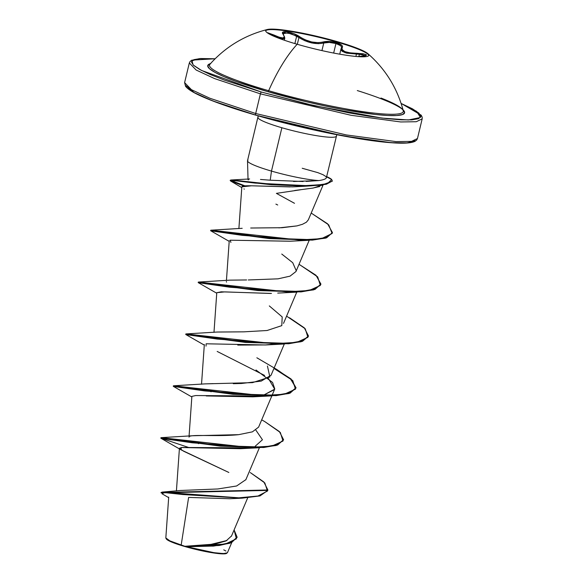 <?xml version="1.0" encoding="UTF-8"?>
<svg xmlns="http://www.w3.org/2000/svg" width="583" height="583" viewBox="0 0 583 583"><rect width="100%" height="100%" fill="white"/><g stroke="black" fill="none" stroke-linecap="round" stroke-linejoin="round"><path stroke-width="0.87" d="M368.74 55.574A53.038 6.384 13.5 0 0 337.236 42.151L337.353 41.663A53.038 6.384 -166.5 0 1 368.58 55.779A53.038 6.384 -166.5 0 1 297.184 44.257A53.038 6.384 -166.5 0 1 267.196 29.536A53.038 6.384 -166.5 0 1 337.353 41.663A53.038 6.384 -166.5 0 1 367.654 53.461A53.038 6.384 -166.5 0 1 350.266 55.808A53.038 6.384 -166.5 0 1 297.184 44.257A112.548 40.504 106.2 0 0 268.661 90.708A112.548 40.504 -73.8 0 1 297.184 44.257A53.038 6.384 -166.5 0 1 265.957 30.141A53.038 6.384 -166.5 0 1 337.353 41.663L337.236 42.151A53.038 6.384 -166.5 0 1 368.733 55.523M284.591 36.795L284.431 38.646L281.698 38.828L273.952 36.029L274.076 35.075L279.315 37.246L282.974 37.961L284.358 36.918L282.58 33.085L282.988 32.116L286.843 31.752L293.402 33.508L305.237 39.833L311.708 41.976L318.085 42.668L329.249 41.451L336.413 42.676C341.215 44.177 343.176 45.787 342.294 47.5A0.896 0.831 -145.3 0 0 341.5 47.828A0.896 0.831 34.7 0 1 342.294 47.5C341.084 51.02 345.836 52.944 356.548 53.264L355.936 56.449L356.548 53.264C368.587 54.248 369.447 55.319 359.121 56.485L364.943 55.822L366.299 55.334L366.408 54.795L363.129 53.774L350.011 52.842L344.896 51.617L342.192 49.679L341.9 48.578L342.483 46.254L341.405 44.935L336.413 42.676L337.236 42.151L336.413 42.676C331.275 41.291 326.881 41.05 323.222 41.961A0.896 0.685 73 0 1 323.762 43.011L329.337 42.435L335.954 43.528L333.658 53.06L335.954 43.528L340.559 45.649L341.551 46.917L341.368 48.127C342.192 46.451 340.385 44.913 335.954 43.528C331.217 42.253 327.15 42.078 323.762 43.011L318.325 43.681L311.592 42.916L304.741 40.686L298.948 37.538L297.323 44.301L298.948 37.538C307.54 42.814 315.811 44.636 323.762 43.011A0.896 0.685 -107 0 0 323.222 41.961C315.687 43.63 307.875 41.91 299.793 36.787A0.896 0.51 125 0 0 298.948 37.538A0.896 0.51 -55 0 1 299.793 36.787C292.557 31.562 278.791 29.631 283.272 34.477A0.896 0.758 -37.7 0 1 283.608 34.71A0.896 0.758 142.3 0 0 283.272 34.477C285.881 38.842 282.813 39.039 274.076 35.075L273.901 36.263L281.502 38.791L284.817 38.077L283.105 33.676L287.834 32.874L296.681 36.095L294.881 43.579L296.681 36.095L298.948 37.538L291.179 33.727L284.329 32.757L283.309 33.282L283.098 34.186L283.309 33.282M321.933 50.604L323.762 43.011L321.933 50.604M365.636 55.582L359.39 54.292L346.623 53.148L342.381 51.435L341.303 50.357L341.011 48.877L344.947 52.667L359.39 54.292L358.858 56.493M209.705 64.531A99.642 11.995 13.5 0 0 268.661 90.708A99.642 11.995 13.5 0 0 403.181 111.798A99.642 11.995 13.5 0 0 380.998 98.031M357.306 90.569A101.231 12.192 -166.5 0 1 393.838 115.623A101.231 12.192 -166.5 0 1 267.837 91.669A1.793 0.649 106.2 0 0 268.661 90.708A1.793 0.649 -73.8 0 1 267.837 91.669L305.463 101.559L324.687 105.873L343.205 109.56L375.299 114.457L387.651 115.492L396.877 115.514L402.613 114.523L404.638 112.563L402.882 109.699M261.505 92.078L201.543 70.448L193.177 65.012L191.945 60.821L199.335 58.613L215.091 58.781L200.486 58.526L193.804 59.677L191.443 61.966L193.483 65.296L199.86 69.552L210.325 74.558L224.462 80.126L261.505 92.078A1.793 0.649 106.2 0 0 260.412 93.856A1.793 0.649 -73.8 0 1 261.505 92.078L314.135 105.64L382.003 118.072L408.435 119.981L420.46 117.482L416.597 111.338L401.119 103.446L412.473 108.832L418.849 113.08L420.89 116.418L418.528 118.706L411.846 119.858L401.104 119.828L386.711 118.626L369.221 116.294L349.312 112.92L305.346 103.592L261.505 92.078M185.941 85.643L194.292 92.653L212.474 100.815L255.959 115.194A1.793 0.649 -73.8 0 1 255.864 115.186A1.793 0.649 -73.8 0 1 255.697 113.51L209.873 98.25L191.428 89.68L184.607 82.626L189.322 62.971L196.143 70.026L214.588 78.603L260.412 93.856L214.588 78.603L196.143 70.026L189.322 62.971L190.102 61.455L191.836 60.136L215.127 58.752M166.199 538.663A31.227 3.76 13.5 0 0 184.738 546.497L181.196 544.981L184.869 546.278L214.93 544.07L226.124 540.907L231.538 535.93M260.477 179.447L270.235 180.213L271.474 171.089L281.88 127.743A40.329 4.853 -166.5 0 0 336.158 136.502A40.329 4.853 -166.5 0 1 281.88 127.743A40.329 4.853 -166.5 0 1 258.138 117.008A40.329 4.853 -166.5 0 0 281.88 127.743L271.474 171.089A40.329 4.853 -166.5 0 1 247.862 160.245M248.905 179.039L248.22 179.928L248.045 179.564L247.513 160.842M300.362 189.81L276.393 193.367L294.502 203.307M322.953 184.796L322.122 185.445M319.768 186.509L312.073 188.236M248.023 160.143A40.329 4.853 13.5 0 0 271.474 171.089A40.329 4.853 13.5 0 0 318.981 180.562A40.329 4.853 -166.5 0 1 271.474 171.089L270.235 180.213L303.109 181.51M401.104 103.395L421.203 115.179L422.172 117.183L422.179 118.874L416.255 121.73L400.718 121.956L351.032 115.281L260.412 93.856L351.032 115.281L400.718 121.956L416.255 121.73L422.179 118.874L417.457 138.528L416.685 140.044L414.95 141.363C411.183 143.141 403.691 143.622 392.468 142.806C362.116 140.926 302.745 128.909 255.871 115.186C234.33 108.919 217.073 102.994 204.094 97.427C194.241 93.214 188.069 89.52 185.583 86.32L184.607 82.626L191.428 89.68L209.873 98.25L255.697 113.51L260.412 93.856L255.697 113.51L346.317 134.935L395.995 141.603L411.54 141.377L417.457 138.528L411.54 141.377L395.995 141.603L346.317 134.935L255.697 113.51A1.793 0.649 106.2 0 0 255.864 115.186A1.793 0.649 106.2 0 0 255.959 115.194L342.44 135.788L391.055 142.667L407.371 142.893L414.899 140.612M180.796 490.471L217.853 488.962L236.618 485.982L245.866 479.656M198.657 443.67L197.484 443.065M189.001 437.133L189.118 436.805C190.022 434.043 217.743 436.849 238.673 434.663L252.41 431.85L258.612 427.113L271.846 395.886M211.104 391.805L209.938 391.2L211.112 391.805M204.822 383.905L213.006 383.614M233.287 383.694L241.464 383.483L261.191 381.122L271.066 375.248L284.293 344.021M217.24 332.04L243.84 331.844L217.481 332.019L186.035 333.921L274.032 343.708L296.696 342.374L307.919 337.317L305.237 328.754L286.588 316.139M226.525 282.099L226.357 281.531M248.292 279.964L278.04 278.834L290.043 276.145L295.967 271.518L309.201 240.291M242.193 228.303L210.937 230.19L298.751 239.97L321.452 238.673L332.128 233.491L328.71 224.856L311.213 213.057M278.885 227.88L296.944 225.898L282.15 227.713L250.69 228.019M308.356 219.798L306.418 222.181L302.519 224.273L306.418 222.181L308.341 219.827L323.201 184.76M294.677 190.51L313.275 188.032L322.916 184.804M309.799 185.722L308.239 185.89M290.072 186.91L251.499 185.795L292.615 186.866L303.393 186.334L292.6 186.866M242.207 186.371L242.302 186.32C242.441 185.868 245.501 185.693 251.499 185.795L241.836 186.859L238.884 228.616M290.553 241.209L230.132 240.203L290.181 241.231L308.123 240.327L242.12 235.343L210.791 230.817L229.192 241.362M270.527 293.46L224.841 291.894L216.781 292.666L213.983 332.354M265.702 344.932L237.777 345.1M255.988 370.001L272.567 382.463L274.761 388.876L274.542 389.517L262.751 395.587L274.68 389.153L268.318 378.272M206.214 395.944L252.825 396.834L260.448 395.988L195.669 395.551L191.88 396.396L189.074 436.084M247.986 447.853L181.801 447.474L179.426 448.269L183.623 451.227L228.842 472.47L181.102 449.865L181.233 447.518L240.378 448.699L247.994 447.853M188.622 497.416L181.196 544.981L188.622 497.416L229.68 498.735M226.59 553.413L225.439 553.522C210.9 553.58 189.715 547.51 186.822 546.745L213.99 552.677L223.508 553.595L227.385 552.779M165.849 537.941L169.886 540.871L181.196 544.981M237.135 537.22L231.487 542.664L219.193 545.499L187.289 546.723L184.979 546.286L218.057 545.214L231.196 542.387L237.135 537.22L234.096 529.925L236.414 538.816L225.213 544.099L184.869 546.278L208.546 544.959L226.947 540.492M168.669 497.62L162.045 493.786L164.479 492.584L182.712 494.522L242.003 498.174L260.011 495.914L267.779 490.412L161.025 492.861L161.127 492.431L267.881 489.982L263.829 481.944L250.245 472.543L264.82 482.943L267.473 491.032L257.999 496.016L238.884 497.824L162.14 492.103L161.214 492.679M166.184 538.524L168.414 540.528L171.183 541.855L179.506 544.901L186.822 546.745L213.823 546.045L229.928 543.247L237.084 537.439M306.17 181.415L318.981 180.562L293.533 181.488M277.435 121.126L322.195 131.743L363.675 139.41L381.165 141.742L395.551 142.944L406.3 142.973L412.975 141.822M187.937 88.412L194.314 92.668L204.771 97.674L218.916 103.242L236.202 109.159M326.597 176.86L331.669 179.484L332.332 181.022L326.495 183.783L319.214 184.811L304.486 185.671L271.255 184.272L233.448 180.111L230.307 180.176L244.882 185.831L232.639 181.451L230.992 179.994L275.54 184.629L306.775 185.605L320.759 184.651L327.602 183.543L331.669 179.484L329.541 178.383M302.22 168.261L317.815 172.634L322.953 174.681L325.839 176.467C327.508 178.216 325.219 179.586 318.981 180.562M302.519 224.273L296.944 225.898M281.757 254.05L292.732 262.707L296.222 270.723M246.645 279.949L229.935 280.146L198.49 282.055L286.479 291.835L309.143 290.509L320.366 285.451L317.684 276.889L299.035 264.267M269.302 305.915L282.194 316.926L281.8 325.627L267.065 330.51L243.84 331.844M267.429 366.015L269.878 376.997L252.505 382.645L205.027 383.884L173.581 385.793L261.57 395.573L284.242 394.239L295.464 389.182L292.783 380.626L277.078 369.644L256.855 357.78M238.673 434.663L192.572 435.749L161.134 437.658L249.123 447.438L271.787 446.112L283.01 441.047L280.328 432.491L264.624 421.502L279.395 431.566L283.578 439.728L277.719 444.589L263.778 447.074L220.563 445.725L165.492 438.219L160.93 437.709L160.821 438.146L220.461 446.163L263.676 447.511L277.617 445.026L283.578 439.728M188.863 447.555L160.821 438.146M173.275 386.274L232.923 394.297L276.131 395.638L290.072 393.153L296.033 387.863L290.174 392.723L276.233 395.208L233.025 393.86L177.946 386.347L173.377 385.844L173.275 386.274M295.975 388.081L290.793 379.271L273.944 368.441L290.545 379.052L296.018 387.761L288.986 393.518L270.767 395.93L204.764 390.938L173.435 386.42L191.836 396.965M289.503 317.757L304.297 327.828L308.48 335.997L302.635 340.858L288.687 343.343L245.472 341.995L190.393 334.482L185.831 333.979L185.729 334.409L245.37 342.432L288.585 343.773L302.526 341.288L308.429 336.209L301.156 341.74L283.214 344.065L217.211 339.073L185.882 334.555L204.29 345.1M198.176 282.544L257.817 290.56L301.032 291.908L314.973 289.423L320.934 284.132L315.082 288.993L301.134 291.478L257.919 290.13L202.848 282.617L198.286 282.114L198.176 282.544M210.631 230.679L269.222 238.593L312.313 240.123L326.611 237.835L332.448 232.602L326.72 237.405L312.415 239.693L269.331 238.163L215.207 230.737L210.733 230.249L210.631 230.679M332.259 181.233L322.384 184.869L310.688 185.86L255.267 183.106L235.386 180.745L230.642 181.029L243.832 185.941L230.205 180.606L233.338 180.541L271.146 184.702L304.377 186.101L319.112 185.248L326.393 184.213L332.332 181.022M311.205 213.072L327.602 223.806L332.448 232.602M299.021 264.31L315.986 275.263L320.934 284.132M274.119 368.041L291.085 379.001L296.033 387.863M332.39 232.814L325.554 238.156L308.123 240.327M320.876 284.344L313.603 289.875L295.668 292.192L229.666 287.208L198.337 282.689L216.745 293.234M283.52 439.946L276.247 445.478L258.313 447.795L192.31 442.803L160.981 438.285L181.102 449.865M255.252 446.192L262.445 439.757L255.871 430.137M264.587 375.43L217.182 351.44M206.018 346.142L206.134 343.788L265.28 344.968L272.895 344.116M216.781 292.702L221.263 291.813L271.474 293.431M230.919 242.404L230.132 240.203M277.712 204.997L275.897 204.108M244.306 189.125L243.942 188.907M306.702 186.035L312.685 185.387M326.655 176.613A39.17 4.715 -166.5 0 1 331.669 179.484A39.17 4.715 13.5 0 0 328.367 177.414M322.953 174.681L323.456 174.929M226.313 553.544L221.7 553.843L213.254 552.91L202.272 550.877L184.738 546.497A31.227 3.76 13.5 0 0 226.313 553.544L226.933 552.939M223.755 549.864L225.92 551.022M210.499 63.605L207.694 65.821L209.45 68.685L214.923 72.336L223.901 76.628L236.042 81.409L267.837 91.669A101.231 12.192 -166.5 0 1 210.499 63.605M210.645 63.707A99.642 11.995 13.5 0 0 268.661 90.708A99.642 11.995 13.5 0 0 403.166 110.449M359.74 54.314L362.539 54.591M269.215 33.989L273.952 36.029L269.215 33.989M341.587 47.646L341.492 47.835A0.896 0.831 34.7 0 1 341.5 47.828L341.011 48.877M265.673 30.833A53.038 6.384 -166.5 0 1 337.236 42.151A53.038 6.384 13.5 0 0 265.841 30.629M274.076 35.075L267.721 32.743M267.378 29.493C244.663 35.25 225.49 46.859 209.873 64.305M403.261 110.734L403.261 110.734C397.271 88.099 385.458 69.056 367.829 53.607M165.958 538.364L166.315 538.94M326.378 177.749L336.792 134.724M247.527 160.682L258.211 115.864M231.415 536.258L247.688 497.86M176.416 490.959L179.426 448.269M245.778 479.889L259.391 447.751M272.028 395.449L274.542 389.517M201.529 384.219L204.334 344.531M283.513 323.383L296.747 292.156M226.437 280.481L229.236 240.801M168.706 497.117L165.827 537.941M231.743 542.554L227.406 552.786M180.978 490.441L162.14 492.103M267.881 489.982L267.779 490.412M212.606 546.147L213.823 546.045M242.003 498.174L229.789 498.735M249.611 178.959L230.992 179.994M261.68 419.869L264.624 421.502M308.378 336.427L308.48 335.997M230.205 180.606L230.307 180.176M310.688 185.86L303.043 186.356M230.642 181.029L241.785 187.588M295.668 292.192L277.734 293.096M283.214 344.065L265.28 344.968M270.767 395.93L252.825 396.834M258.313 447.795L240.378 448.699M328.608 177.531L326.669 176.554M339.743 54.183L341.011 48.899M284.3 40.22L284.81 38.092M365.658 55.757L365.811 55.487C364.783 55.487 368.084 55.742 359.092 56.485L357.517 56.58"/></g></svg>
